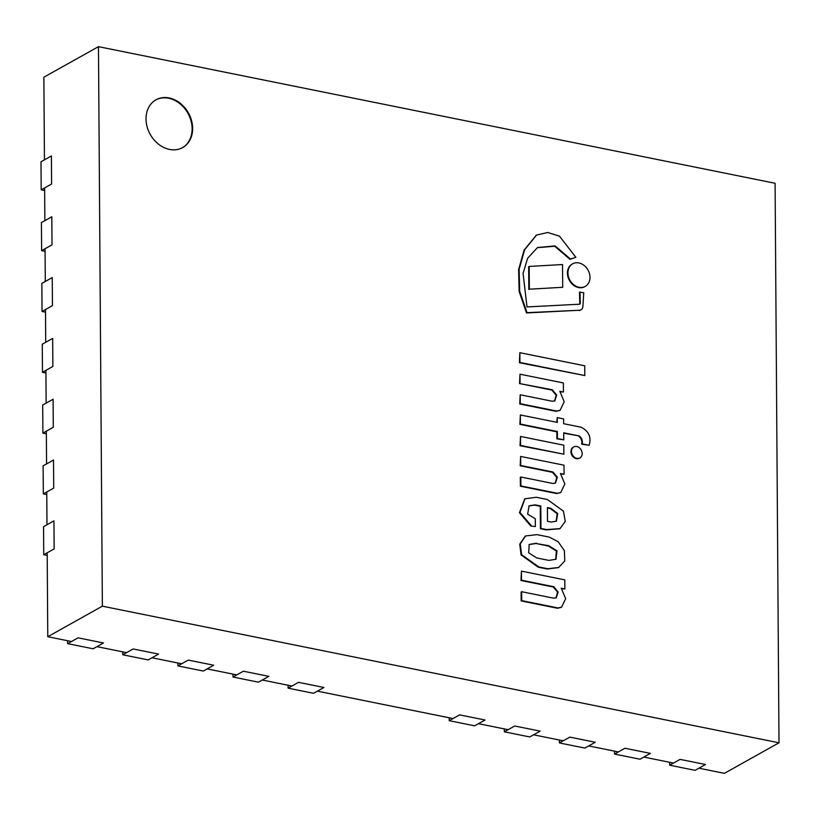 <?xml version="1.0" encoding="UTF-8"?>
<svg xmlns="http://www.w3.org/2000/svg" width="820" height="820" viewBox="0 0 820 820"><rect width="100%" height="100%" fill="white"/><g stroke="black" fill="none" stroke-linecap="round" stroke-linejoin="round"><path stroke-width="1.23" d="M169.504 149.424A27.357 21.904 -119.2 0 1 147.118 126.823A27.357 21.904 -119.2 0 1 155.974 99.814A27.357 21.904 -119.2 0 1 188.446 112.996A27.357 21.904 -119.2 0 1 182.686 147.559A27.357 21.904 -119.2 0 1 169.504 149.424M71.473 641.506L47.775 636.72L102.367 606.175L779 742.797L724.398 773.342L698.927 768.197M673.486 763.061L643.813 757.065M618.372 751.93L588.698 745.944M563.258 740.808L533.584 734.812M508.144 729.677L478.47 723.681M453.029 718.545L317.371 691.157M291.93 686.022L262.257 680.026M236.816 674.891L207.142 668.905M181.702 663.769L152.028 657.773M126.587 652.638L96.914 646.642M47.775 636.72L47.191 552.813M46.986 524.738L46.76 491.99M46.566 463.925L46.34 431.176M46.145 403.102L45.91 370.353M45.715 342.288L45.489 309.54M45.295 281.475L45.059 248.726M44.864 220.652L44.639 187.903M44.444 159.838L43.87 77.203L98.461 46.658L102.367 606.175M779 742.797L775.095 183.28L98.461 46.658M182.419 147.702A27.357 21.904 60.8 0 0 187.923 113.283A27.357 21.904 60.8 0 0 155.718 99.968M669.663 765.203L680.057 759.381L705.497 764.517L695.104 770.339L669.663 765.203L669.643 762.282M449.206 720.688L459.61 714.876L485.04 720.011L474.647 725.823L449.206 720.688L449.186 717.766M504.32 731.819L514.724 725.997L540.154 731.132L529.761 736.954L504.32 731.819L504.3 728.898M559.435 742.941L569.838 737.129L595.269 742.264L584.875 748.076L559.435 742.941L559.414 740.029M614.549 754.072L624.953 748.25L650.383 753.385L639.989 759.207L614.549 754.072L614.528 751.151M41.195 189.83L41 161.765L51.404 155.943L51.599 184.018L41.195 189.83L44.659 190.527M43.552 526.665L53.946 520.843L54.14 548.918L43.747 554.73L43.552 526.665M47.201 555.437L43.747 554.73M122.744 651.859L122.764 654.78L133.158 648.958L158.598 654.093L148.205 659.915L122.764 654.78M67.65 643.649L78.043 637.837L103.484 642.972L93.09 648.784L67.65 643.649L67.629 640.738M232.972 674.112L232.993 677.033L243.386 671.211L268.827 676.356L258.423 682.168L232.993 677.033M177.858 662.99L177.878 665.901L188.272 660.09L213.712 665.225L203.309 671.047L177.878 665.901M313.537 693.3L288.107 688.164L298.5 682.342L323.941 687.478L313.537 693.3M288.107 688.164L288.087 685.243M520.003 374.197L519.542 383.555L552.332 389.787L556.708 395.045L554.822 400.918L552.055 401.216L520.198 394.779L520.269 403.696L556.575 411.025L560.152 410.236L564.211 401.718L559.814 391.294L563.432 392.021L563.371 382.95L520.003 374.197L520.064 383.268M560.152 391.755L563.432 392.021M520.198 394.779L519.747 403.983L556.052 411.322L559.896 410.379M556.052 411.322L556.575 411.025M519.747 403.983L520.269 403.696M519.542 383.555L551.809 390.074L556.144 395.148L554.556 401.052M551.809 390.074L552.332 389.787M561.331 607.312L557.487 608.255L521.182 600.916L521.12 592.009L521.643 591.712L521.704 600.63L558.01 607.958L561.587 607.169L565.656 598.651L561.249 588.227L564.867 588.955L564.806 579.883L521.438 571.13L521.499 580.201L553.766 586.72L558.143 591.978L556.257 597.852L553.5 598.149L521.643 591.712M521.438 571.13L520.977 580.488L553.244 587.007L557.59 592.081L555.991 597.985M553.244 587.007L553.766 586.72M520.977 580.488L521.499 580.201M561.587 588.688L564.867 588.955M557.487 608.255L558.01 607.958M521.182 600.916L521.704 600.63M555.745 559.394L556.339 550.989L548.242 545.987L536.024 543.516L548.764 545.7L556.975 550.835L556.011 559.25L548.867 560.398L536.649 557.928L528.705 552.803L529.207 544.459L536.547 543.229M548.242 545.987L548.764 545.7M536.024 543.516L528.951 544.613M549.205 537.1L537.079 534.65L525.569 535.952L520.259 543.885L521.622 554.689L538.791 566.917L547.852 568.742L558.656 567.46L564.775 560.982L564.396 550.722L558.164 541.723L549.205 537.1M525.312 536.106L519.736 544.172L521.1 554.986L538.268 567.204L547.329 569.039L558.389 567.604M547.329 569.039L547.852 568.742M538.268 567.204L538.791 566.917M556.134 521.346L557.118 513.689L550.24 508.543L547.422 507.969M550.24 508.543L550.763 508.256L557.723 513.556L556.401 521.202L551.153 522.063L547.514 521.325L547.422 507.58L550.763 508.256M524.697 498.939L519.439 512.726L530.806 526.02L535.368 526.543L535.316 518.752L527.619 514.119L529.115 505.766L535.214 504.874L540.79 505.991L540.954 528.428L546.684 529.587L560.05 528.623L565.246 521.428L563.483 511.178L547.37 499.513L536.218 497.268L524.954 498.785L519.962 512.438L531.329 525.733M528.869 505.909L534.691 505.161L540.278 506.288L540.431 528.716L546.171 529.874L559.793 528.767M546.171 529.874L546.684 529.587M540.431 528.716L540.954 528.428M540.278 506.288L540.79 505.991M534.691 505.161L535.214 504.874M530.806 526.02L535.368 526.543M560.521 492.605L556.688 493.548L520.382 486.219L520.321 477.301L520.833 477.014L520.895 485.932L557.21 493.261L560.788 492.471L564.847 483.943L560.449 473.529L564.068 474.257L564.006 465.186L520.628 456.432L520.7 465.504L552.967 472.012L557.344 477.271L555.447 483.144L552.69 483.441L520.833 477.014M520.628 456.432L520.177 465.791L552.444 472.31L556.78 477.383L555.181 483.277M552.444 472.31L552.967 472.012M520.177 465.791L520.7 465.504M560.788 473.991L564.068 474.257M556.688 493.548L557.21 493.261M520.382 486.219L520.895 485.932M563.863 454.188L520.034 445.731L520.495 436.445L520.556 445.444L563.863 454.188L563.801 445.188L520.495 436.445M520.034 445.731L520.556 445.444M563.719 433.196L579.238 435.932C581.8 438.013 582.794 440.658 582.22 443.897L589.129 445.291C591.538 437.296 588.883 431.279 581.154 427.23L563.658 423.704L563.617 418.907L557.251 417.616L557.293 422.413L520.341 414.951L520.403 424.063L557.354 431.515L557.405 438.546L563.77 439.827L563.719 432.806L579.238 435.932M520.341 414.951L519.89 424.35L556.831 431.812L556.882 438.833L563.77 439.827M556.882 438.833L557.405 438.546M556.831 431.812L557.354 431.515M519.89 424.35L520.403 424.063M557.251 417.616L556.77 422.31M578.715 436.23C581.277 438.3 582.272 440.955 581.698 444.184L589.129 445.291M581.698 444.184L582.22 443.897M582.179 453.511A6.283 5.033 60.8 0 0 579.279 447.699A6.283 5.033 60.8 0 0 573.744 446.941A6.283 5.033 60.8 0 0 572.422 454.895A6.283 5.033 60.8 0 0 579.883 457.919A6.283 5.033 60.8 0 0 582.179 453.511M573.487 447.105A6.283 5.033 60.8 0 0 573.221 447.238A6.283 5.033 60.8 0 0 571.899 455.182A6.283 5.033 60.8 0 0 579.361 458.206A6.283 5.033 60.8 0 0 579.617 458.052M584.793 375.55L519.398 362.737L519.849 352.692L519.921 362.45L584.793 375.55L584.721 365.792L519.849 352.692M519.398 362.737L519.921 362.45M536.321 235.196L524.154 249.997L518.619 269.534L519.142 291.489L526.522 312.953L579.73 310.237A5.402 4.325 60.8 0 0 580.96 309.827A5.402 4.325 60.8 0 0 582.907 306.413L583.737 292.709L579.484 292.248L579.771 303.236A1.732 1.384 -119.2 0 1 579.381 304.302M579.996 291.951L580.293 302.939A1.732 1.384 -119.2 0 1 578.664 304.261L527.004 306.936L523.068 273.327L527.629 258.269L537.53 247.527L555.109 245.908L570.505 259.058L575.865 257.285L559.466 236.15L547.75 232.501L536.577 235.043L524.667 249.71L519.132 269.247L519.665 291.192L527.034 312.666L579.73 310.237M579.207 310.524A5.402 4.325 60.8 0 0 580.437 310.114A5.402 4.325 60.8 0 0 580.693 309.96M526.522 312.953L527.034 312.666M537.264 247.681L554.74 246.246L569.992 259.356L575.865 257.285M569.992 259.356L570.505 259.058M562.704 287.297L562.54 264.542L529.187 266.438L529.351 289.193L562.704 287.297L529.351 289.193M529.187 266.438L528.664 266.726L528.828 289.481M590 277.334A12.935 10.352 60.8 0 0 584.024 265.383A12.935 10.352 60.8 0 0 572.657 263.825A12.935 10.352 60.8 0 0 569.931 280.173A12.935 10.352 60.8 0 0 585.285 286.406A12.935 10.352 60.8 0 0 590 277.334M572.401 263.978A12.935 10.352 60.8 0 0 572.134 264.112A12.935 10.352 60.8 0 0 569.408 280.46A12.935 10.352 60.8 0 0 584.762 286.692A12.935 10.352 60.8 0 0 585.019 286.539M42.701 405.029L42.896 433.103L53.29 427.281L53.095 399.217L42.701 405.029M42.896 433.103L46.361 433.8M43.316 493.917L43.122 465.852L53.525 460.03L53.72 488.095L43.316 493.917L46.781 494.614M41.625 250.653L41.42 222.579L51.824 216.757L52.019 244.832L41.625 250.653L45.079 251.35M42.045 311.467L41.851 283.392L52.244 277.58L52.449 305.645L42.045 311.467L45.51 312.164M42.466 372.28L42.271 344.215L52.675 338.393L52.869 366.468L42.466 372.28L45.93 372.987M579.771 303.236L580.293 302.939M559.63 410.533L560.152 410.236M561.064 607.466L561.587 607.169M558.133 567.747L558.656 567.46M525.046 536.249L525.569 535.952M524.431 499.083L524.954 498.785M559.537 528.91L560.05 528.623M560.265 492.758L560.788 492.471M579.361 458.206L579.883 457.919M573.221 447.238L573.744 446.941M580.96 309.827L580.437 310.114M536.054 235.34L536.577 235.043M584.762 286.692L585.285 286.406M572.134 264.112L572.657 263.825"/></g></svg>
